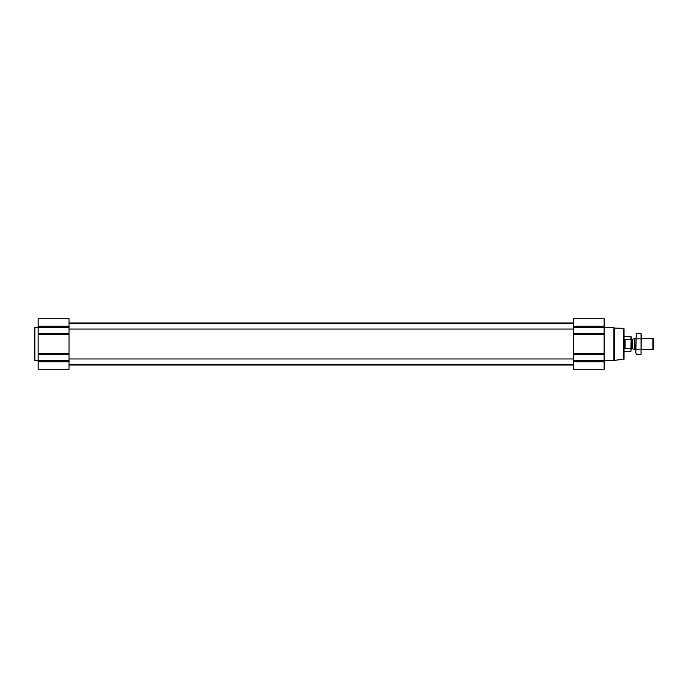 <?xml version="1.0" encoding="UTF-8"?>
<svg xmlns="http://www.w3.org/2000/svg" width="688" height="688" viewBox="0 0 688 688"><rect width="100%" height="100%" fill="white"/><g stroke="black" fill="none" stroke-linecap="round" stroke-linejoin="round"><path stroke-width="1.03" d="M623.569 359.738L623.569 328.262L624.042 328.735L624.042 359.265L613.937 360.374L613.937 327.626L604.116 327.626L604.116 318.742L573.242 318.742L573.242 369.258L604.116 369.258L604.116 361.776L573.242 361.776M573.242 327.617L604.116 327.617L604.116 333.465L573.242 333.465M613.937 360.374L604.116 360.374L604.116 333.465M573.242 360.383L604.116 360.383L604.116 361.776M69.015 361.776L69.015 318.742L38.141 318.742L38.141 369.258L69.015 369.258L69.015 361.776L38.141 361.776M614.41 359.893L614.41 328.107L613.937 327.626M69.015 360.383L34.864 360.374L34.864 327.626L69.015 327.617M34.864 360.374L34.4 359.901L34.4 328.099L34.864 327.626M631.145 340.104L630.887 339.64L625.065 339.64L625.065 348.36L630.887 348.36L631.145 347.896L630.887 351.482L631.145 336.785L624.042 336.518M630.887 339.64L630.887 336.518M652.886 338.384L652.886 349.616L653.6 348.893L653.6 339.107L652.886 338.384L641.44 338.384M635.824 349.616L634.861 349.616L634.861 338.384L635.824 338.384M636.211 333.74L635.824 352.841L636.211 333.74L641.061 333.74L641.061 354.26L636.211 354.26L635.979 353.236M641.285 334.764L641.061 354.26M636.211 338.866L641.061 338.866M636.211 349.134L641.061 349.134M604.116 326.224L573.242 326.224M604.116 326.955L573.242 326.955M604.116 334.54L573.242 334.54M604.116 353.46L573.242 353.46M604.116 354.535L573.242 354.535M604.116 361.045L573.242 361.045M69.015 326.224L38.141 326.224M69.015 326.955L38.141 326.955M69.015 333.465L38.141 333.465M69.015 334.54L38.141 334.54M69.015 353.46L38.141 353.46M69.015 354.535L38.141 354.535M69.015 361.045L38.141 361.045M632.642 339.193L632.642 348.807L632.642 339.193L634.861 338.384M632.453 348.773L631.713 348.773L631.713 339.227L631.145 338.668M69.015 364.58L573.242 364.58M69.015 358.964L573.242 358.964M69.015 329.036L573.242 329.036M69.015 323.42L573.242 323.42M69.015 365.044L573.242 365.044M69.015 322.956L573.242 322.956M623.569 328.262L614.41 328.107M630.887 351.482L624.042 351.482M652.886 349.616L641.44 349.616M632.642 348.807L634.861 349.616M632.453 339.227L631.713 339.227M631.713 348.773L631.145 349.332"/></g></svg>
